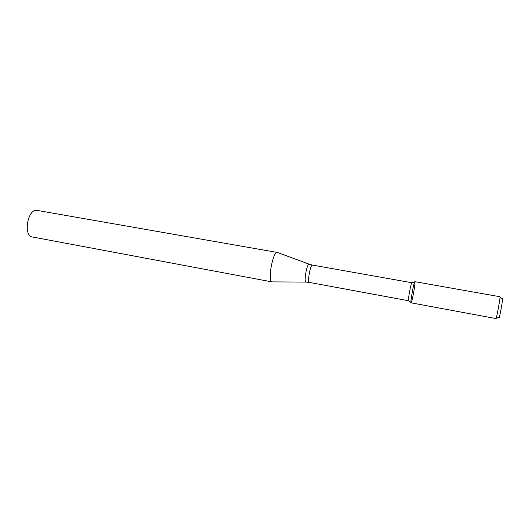 <?xml version="1.0" encoding="UTF-8"?>
<svg xmlns="http://www.w3.org/2000/svg" width="529" height="529" viewBox="0 0 529 529"><rect width="100%" height="100%" fill="white"/><g stroke="black" fill="none" stroke-linecap="round" stroke-linejoin="round"><path stroke-width="0.79" d="M413.823 291.572C415.014 284.443 415.291 281.23 414.657 281.944C413.585 283.808 410.59 300.36 410.934 302.476C411.364 303.236 412.329 299.599 413.823 291.572M411.926 282.876L411.641 282.975C410.702 284.576 408.15 298.627 408.474 300.459L408.705 300.651M309.161 264.183L277.421 252.472C272.871 250.806 267.244 281.871 272.085 281.911L32.448 236.985C22.76 235.941 27.819 208.003 37.261 210.43L277.421 252.472M499.998 297.02L502.391 298.905C503.555 296.28 499.211 320.263 499.039 317.393L496.136 318.319M499.938 296.729C500.665 296.24 496.486 319.285 495.984 318.57L411.046 302.819C410.028 303.223 414.068 280.932 414.881 281.666L499.938 296.729M411.846 282.737L312.553 265.095C310.397 264.236 307.091 282.473 309.412 282.42L408.58 300.756M312.553 265.095L309.379 264.262C307.084 262.179 303.269 283.233 306.146 282.083L309.412 282.42M408.474 300.459L410.934 302.476M411.641 282.975L414.657 281.944M305.914 282.083L272.488 281.897"/></g></svg>
